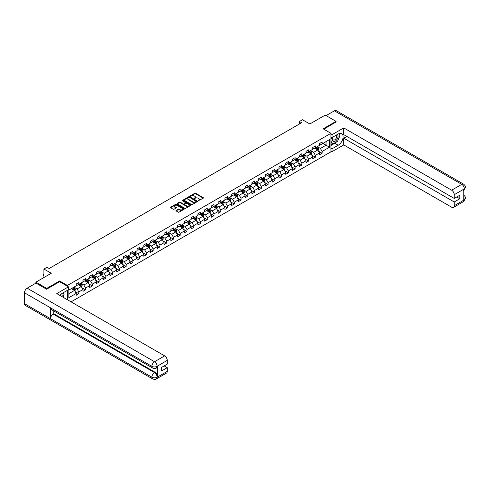 <?xml version="1.0" encoding="UTF-8"?>
<svg xmlns="http://www.w3.org/2000/svg" width="490" height="490" viewBox="0 0 490 490"><rect width="100%" height="100%" fill="white"/><g stroke="black" fill="none" stroke-linecap="round" stroke-linejoin="round"><path stroke-width="0.73" d="M198.162 200.79L203.27 198.181A0.6 0.349 0 0 0 203.27 197.684L195.62 193.268A0.6 0.349 0 0 0 194.769 193.268L190.249 195.878L190.249 196.221L191.431 195.884A1.923 1.109 0 0 1 194.15 195.884L194.787 196.251A1.923 1.109 0 0 1 195.351 197.035A1.923 1.109 0 0 1 194.787 197.825L194.205 198.505L195.381 198.168A1.923 1.109 0 0 1 198.107 198.168L198.744 198.536A1.923 1.109 0 0 1 199.308 199.32A1.923 1.109 0 0 1 198.744 200.104L198.162 200.441M176.1 210.406A0.6 0.349 0 0 0 176.1 210.896L178.244 212.139A0.6 0.349 0 0 0 179.095 212.139L184.118 209.242A0.6 0.349 0 0 0 184.118 208.746L176.461 204.33A0.6 0.349 0 0 0 175.61 204.33L170.594 207.227A0.6 0.349 0 0 0 170.594 207.717L173.184 209.218A0.6 0.349 0 0 0 174.036 209.218L176.186 207.974A0.6 0.349 0 0 0 176.186 207.484L174.899 206.743A1.611 0.931 0 0 1 174.428 206.082A1.611 0.931 0 0 1 175.42 205.224A1.611 0.931 0 0 1 177.172 205.426L182.213 208.336A1.611 0.931 0 0 1 182.684 208.991A1.611 0.931 0 0 1 181.692 209.855A1.611 0.931 0 0 1 179.934 209.653L179.095 209.163A0.6 0.349 0 0 0 178.244 209.163L176.1 210.406L176.1 210.896M336.048 122.114L336.048 121.361L325.219 115.107L309.839 123.988L302.477 119.738L299.439 121.489L301.607 122.739L49.11 268.514L46.942 267.264L43.91 269.016L43.91 277.524M59.639 281.75L59.639 280.948L46.728 288.402L35.893 282.148L51.272 273.267L43.91 269.016M59.639 280.948L67.436 285.45L330.94 133.317L330.94 151.827L71.075 301.858M336.048 121.361L323.143 128.815L330.94 133.317M191.474 204.502A0.6 0.349 0 0 0 192.325 204.502L197.341 201.604A0.6 0.349 0 0 0 197.341 201.114L189.685 196.692A0.6 0.349 0 0 0 188.834 196.692L183.817 199.589A0.6 0.349 0 0 0 183.817 200.079L191.474 204.502M182.519 200.875L190.72 205.426L185.71 208.317A0.6 0.349 0 0 1 184.859 208.317L177.202 203.901L177.202 203.405A0.6 0.349 0 0 0 177.202 203.901M177.202 203.405L179.352 202.168A0.6 0.349 0 0 1 180.204 202.168L183.309 203.963A0.6 0.349 0 0 0 184.16 203.963L185.581 203.136A0.6 0.349 0 0 0 185.581 202.646L182.347 200.784L182.948 200.435L190.726 204.93A0.6 0.349 0 0 1 190.726 205.42L190.726 204.93M35.893 283.147L35.893 282.148M46.728 288.402L46.728 289.155M67.436 299.757L67.436 290.331M67.436 286.252L67.436 285.45M75.215 291.666L78.829 293.755L78.829 291.93L82.988 289.529L82.988 291.354L85.591 289.853L85.591 288.028L89.75 285.627L89.75 287.452L92.347 285.952L92.347 284.127L96.506 281.726L96.506 283.551L99.109 282.05L99.109 280.225L103.267 277.824L103.267 279.649L105.865 278.149L105.865 276.323L110.023 273.922L110.023 275.748L112.62 274.247L112.62 272.422L116.785 270.014L116.785 271.846L119.382 270.345L119.382 268.514L123.541 266.113L123.541 267.944L126.138 266.444L126.138 264.612L130.297 262.211L130.297 264.036L132.9 262.536L132.9 260.711L137.059 258.31L137.059 260.135L139.656 258.634L139.656 256.809L143.815 254.408L143.815 256.233L146.418 254.733L146.418 252.907L150.577 250.506L150.577 252.332L153.174 250.831L153.174 249.006L157.333 246.605L157.333 248.43L159.936 246.929L159.936 245.104L164.095 242.703L164.095 244.528L166.692 243.028L166.692 241.203L170.851 238.802L170.851 240.627L173.454 239.126L173.454 237.301L177.613 234.9L177.613 236.725L180.21 235.225L180.21 233.399L184.369 230.998L184.369 232.824L186.972 231.323L186.972 229.498L191.131 227.097L191.131 228.922L193.728 227.421L193.728 225.596L197.887 223.195L197.887 225.02L200.49 223.52L200.49 221.694L204.649 219.287L204.649 221.119L207.246 219.618L207.246 217.787L211.404 215.386L211.404 217.217L214.001 215.71L214.001 213.885L218.16 211.484L218.16 213.309L220.763 211.809L220.763 209.983L224.922 207.582L224.922 209.408L227.519 207.907L227.519 206.082L231.678 203.681L231.678 205.506L234.281 204.005L234.281 202.18L238.44 199.779L238.44 201.604L241.037 200.104L241.037 198.279L245.196 195.878L245.196 197.703L247.799 196.202L247.799 194.377L251.958 191.976L251.958 193.801L254.555 192.3L254.555 190.475L258.714 188.074L258.714 189.9L261.317 188.399L261.317 186.574L265.476 184.173L265.476 185.998L268.073 184.497L268.073 182.672L272.232 180.271L272.232 182.096L274.835 180.596L274.835 178.77L278.994 176.369L278.994 178.195L281.591 176.694L281.591 174.869L285.75 172.468L285.75 174.293L288.353 172.792L288.353 170.961L292.512 168.56L292.512 170.391L295.109 168.891L295.109 167.059L299.268 164.658L299.268 166.484L301.865 164.983L301.865 163.158L306.03 160.757L306.03 162.582L308.627 161.081L308.627 159.256L312.785 156.855L312.785 158.68L315.382 157.18L315.382 155.355L319.541 152.954L319.541 154.779L322.144 153.278L322.144 151.453L329.507 147.202L329.507 139.595L326.04 141.598L326.04 145.199L329.507 147.202M78.829 293.755L76.232 295.256L76.232 293.43L68.863 297.681L68.863 290.08L76.232 285.823L76.232 283.998L78.829 282.497L78.829 284.322L82.988 281.921L82.988 280.096L85.591 278.596L85.591 280.421L89.75 278.02L89.75 276.195L92.347 274.694L92.347 276.519L96.506 274.118L96.506 272.293L99.109 270.792L99.109 272.618L103.267 270.217L103.267 268.391L105.865 266.891L105.865 268.716L110.023 266.315L110.023 264.49L112.62 262.989L112.62 264.814L116.785 262.413L116.785 260.588L119.382 259.088L119.382 260.913L123.541 258.512L123.541 256.687L126.138 255.186L126.138 257.011L130.297 254.61L130.297 252.785L132.9 251.284L132.9 253.11L137.059 250.709L137.059 248.883L139.656 247.383L139.656 249.208L143.815 246.807L143.815 244.982L146.418 243.481L146.418 245.306L150.577 242.905L150.577 241.074L153.174 239.573L153.174 241.405L157.333 239.004L157.333 237.172L159.936 235.672L159.936 237.497L164.095 235.096L164.095 233.271L166.692 231.77L166.692 233.595L170.851 231.194L170.851 229.369L173.454 227.868L173.454 229.694L177.613 227.293L177.613 225.467L180.21 223.967L180.21 225.792L184.369 223.391L184.369 221.566L186.972 220.065L186.972 221.89L191.131 219.489L191.131 217.664L193.728 216.164L193.728 217.989L197.887 215.588L197.887 213.763L200.49 212.262L200.49 214.087L204.649 211.686L204.649 209.861L207.246 208.36L207.246 210.186L211.404 207.785L211.404 205.959L214.001 204.459L214.001 206.284L218.16 203.883L218.16 202.058L220.763 200.557L220.763 202.382L224.922 199.981L224.922 198.156L227.519 196.655L227.519 198.481L231.678 196.08L231.678 194.254L234.281 192.748L234.281 194.579L238.44 192.178L238.44 190.347L241.037 188.846L241.037 190.677L245.196 188.27L245.196 186.445L247.799 184.944L247.799 186.77L251.958 184.369L251.958 182.543L254.555 181.043L254.555 182.868L258.714 180.467L258.714 178.642L261.317 177.141L261.317 178.966L265.476 176.565L265.476 174.74L268.073 173.239L268.073 175.065L272.232 172.664L272.232 170.839L274.835 169.338L274.835 171.163L278.994 168.762L278.994 166.937L281.591 165.436L281.591 167.262L285.75 164.861L285.75 163.035L288.353 161.535L288.353 163.36L292.512 160.959L292.512 159.134L295.109 157.633L295.109 159.458L299.268 157.057L299.268 155.232L301.865 153.731L301.865 155.557L306.03 153.156L306.03 151.33L308.627 149.83L308.627 151.655L312.785 149.254L312.785 147.429L315.382 145.928L315.382 147.753L319.541 145.352L319.541 143.521L322.144 142.02L322.144 143.852L329.507 139.595M78.137 284.727L81.254 286.528L77.095 288.929L73.978 287.128M76.232 284.825L77.095 285.327L78.829 284.322M77.095 288.929L78.829 291.93M81.254 286.528L82.988 289.529M84.892 280.825L88.016 282.626L83.857 285.027L80.734 283.226M82.988 280.923L83.857 281.425L85.591 280.421M83.857 285.027L85.591 288.028M88.016 282.626L89.75 285.627M91.654 276.924L94.772 278.724L90.613 281.125L87.496 279.325M89.75 277.022L90.613 277.524L92.347 276.519M90.613 281.125L92.347 284.127M94.772 278.724L96.506 281.726M98.41 273.022L101.534 274.823L97.375 277.224L94.252 275.423M96.506 273.12L97.375 273.622L99.109 272.618M97.375 277.224L99.109 280.225M101.534 274.823L103.267 277.824M105.172 269.114L108.29 270.921L104.131 273.322L101.013 271.521M103.267 269.218L104.131 269.714L105.865 268.716M104.131 273.322L105.865 276.323M108.29 270.921L110.023 273.922M111.928 265.213L115.052 267.013L110.893 269.414L107.769 267.614M110.023 265.317L110.893 265.813L112.62 264.814M110.893 269.414L112.62 272.422M115.052 267.013L116.785 270.014M118.69 261.311L121.808 263.112L117.649 265.513L114.531 263.712M116.785 261.415L117.649 261.911L119.382 260.913M117.649 265.513L119.382 268.514M121.808 263.112L123.541 266.113M125.446 257.409L128.57 259.21L124.405 261.611L121.287 259.81M123.541 257.513L124.405 258.01L126.138 257.011M124.405 261.611L126.138 264.612M128.57 259.21L130.297 262.211M132.208 253.508L135.326 255.308L131.167 257.709L128.049 255.909M130.297 253.606L131.167 254.108L132.9 253.11M131.167 257.709L132.9 260.711M135.326 255.308L137.059 258.31M138.964 249.606L142.082 251.407L137.923 253.808L134.805 252.007M137.059 249.704L137.923 250.206L139.656 249.208M137.923 253.808L139.656 256.809M142.082 251.407L143.815 254.408M145.726 245.704L148.844 247.505L144.685 249.906L141.567 248.105M143.815 245.802L144.685 246.305L146.418 245.306M144.685 249.906L146.418 252.907M148.844 247.505L150.577 250.506M152.482 241.803L155.6 243.604L151.441 246.005L148.323 244.204M150.577 241.901L151.441 242.403L153.174 241.405M151.441 246.005L153.174 249.006M155.6 243.604L157.333 246.605M159.244 237.901L162.362 239.702L158.203 242.103L155.079 240.302M157.333 237.999L158.203 238.501L159.936 237.497M158.203 242.103L159.936 245.104M162.362 239.702L164.095 242.703M166 234L169.117 235.8L164.959 238.201L161.841 236.4M164.095 234.097L164.959 234.6L166.692 233.595M164.959 238.201L166.692 241.203M169.117 235.8L170.851 238.802M172.756 230.098L175.879 231.899L171.721 234.3L168.597 232.499M170.851 230.196L171.721 230.698L173.454 229.694M171.721 234.3L173.454 237.301M175.879 231.899L177.613 234.9M179.518 226.196L182.635 227.997L178.476 230.398L175.359 228.597M177.613 226.294L178.476 226.797L180.21 225.792M178.476 230.398L180.21 233.399M182.635 227.997L184.369 230.998M186.274 222.295L189.397 224.095L185.238 226.496L182.115 224.696M184.369 222.393L185.238 222.895L186.972 221.89M185.238 226.496L186.972 229.498M189.397 224.095L191.131 227.097M193.036 218.387L196.153 220.188L191.994 222.595L188.877 220.788M191.131 218.491L191.994 218.987L193.728 217.989M191.994 222.595L193.728 225.596M196.153 220.188L197.887 223.195M199.791 214.485L202.915 216.286L198.756 218.687L195.632 216.886M197.887 214.589L198.756 215.086L200.49 214.087M198.756 218.687L200.49 221.694M202.915 216.286L204.649 219.287M206.553 210.584L209.671 212.384L205.512 214.785L202.395 212.985M204.649 210.688L205.512 211.184L207.246 210.186M205.512 214.785L207.246 217.787M209.671 212.384L211.404 215.386M213.309 206.682L216.433 208.483L212.268 210.884L209.15 209.083M211.404 206.786L212.268 207.282L214.001 206.284M212.268 210.884L214.001 213.885M216.433 208.483L218.16 211.484M220.071 202.78L223.189 204.581L219.03 206.982L215.912 205.181M218.16 202.878L219.03 203.381L220.763 202.382M219.03 206.982L220.763 209.983M223.189 204.581L224.922 207.582M226.827 198.879L229.945 200.68L225.786 203.081L222.668 201.28M224.922 198.977L225.786 199.479L227.519 198.481M225.786 203.081L227.519 206.082M229.945 200.68L231.678 203.681M233.589 194.977L236.707 196.778L232.548 199.179L229.43 197.378M231.678 195.075L232.548 195.577L234.281 194.579M232.548 199.179L234.281 202.18M236.707 196.778L238.44 199.779M240.345 191.076L243.463 192.876L239.304 195.277L236.186 193.477M238.44 191.174L239.304 191.676L241.037 190.677M239.304 195.277L241.037 198.279M243.463 192.876L245.196 195.878M247.107 187.174L250.225 188.975L246.066 191.376L242.948 189.575M245.196 187.272L246.066 187.774L247.799 186.77M246.066 191.376L247.799 194.377M250.225 188.975L251.958 191.976M253.863 183.272L256.981 185.073L252.822 187.474L249.704 185.673M251.958 183.37L252.822 183.873L254.555 182.868M252.822 187.474L254.555 190.475M256.981 185.073L258.714 188.074M260.625 179.371L263.743 181.171L259.584 183.572L256.46 181.772M258.714 179.469L259.584 179.971L261.317 178.966M259.584 183.572L261.317 186.574M263.743 181.171L265.476 184.173M267.381 175.469L270.498 177.27L266.339 179.671L263.222 177.87M265.476 175.567L266.339 176.069L268.073 175.065M266.339 179.671L268.073 182.672M270.498 177.27L272.232 180.271M274.137 171.561L277.26 173.368L273.102 175.769L269.978 173.968M272.232 171.665L273.102 172.161L274.835 171.163M273.102 175.769L274.835 178.77M277.26 173.368L278.994 176.369M280.899 167.66L284.016 169.46L279.857 171.861L276.74 170.061M278.994 167.764L279.857 168.26L281.591 167.262M279.857 171.861L281.591 174.869M284.016 169.46L285.75 172.468M287.654 163.758L290.778 165.559L286.619 167.96L283.496 166.159M285.75 163.862L286.619 164.358L288.353 163.36M286.619 167.96L288.353 170.961M290.778 165.559L292.512 168.56M294.417 159.856L297.534 161.657L293.375 164.058L290.258 162.257M292.512 159.961L293.375 160.457L295.109 159.458M293.375 164.058L295.109 167.059M297.534 161.657L299.268 164.658M301.172 155.955L304.296 157.756L300.137 160.157L297.014 158.356M299.268 156.053L300.137 156.555L301.865 155.557M300.137 160.157L301.865 163.158M304.296 157.756L306.03 160.757M307.934 152.053L311.052 153.854L306.893 156.255L303.776 154.454M306.03 152.151L306.893 152.653L308.627 151.655M306.893 156.255L308.627 159.256M311.052 153.854L312.785 156.855M314.69 148.151L317.814 149.952L313.649 152.353L310.531 150.553M312.785 148.25L313.649 148.752L315.382 147.753M313.649 152.353L315.382 155.355M317.814 149.952L319.541 152.954M322.922 143.399L326.04 145.199L320.411 148.452L317.293 146.651M319.541 144.348L320.411 144.85L322.144 143.852M320.411 148.452L322.144 151.453M299.439 121.489L299.439 123.988M68.863 293.682L74.498 290.429L71.381 288.628M74.498 290.429L76.232 293.43M318.524 151.19L322.144 153.278M311.769 155.091L315.382 157.18M305.007 158.993L308.627 161.081M298.251 162.894L301.865 164.983M291.489 166.802L295.109 168.891M284.733 170.704L288.353 172.792M277.971 174.605L281.591 176.694M271.215 178.507L274.835 180.596M264.459 182.409L268.073 184.497M257.697 186.31L261.317 188.399M250.941 190.212L254.555 192.3M244.179 194.114L247.799 196.202M237.423 198.015L241.037 200.104M230.661 201.917L234.281 204.005M223.906 205.818L227.519 207.907M217.144 209.72L220.763 211.809M210.388 213.622L214.001 215.71M203.626 217.529L207.246 219.618M196.87 221.431L200.49 223.52M190.108 225.333L193.728 227.421M183.352 229.234L186.972 231.323M176.59 233.136L180.21 235.225M169.834 237.038L173.454 239.126M163.078 240.939L166.692 243.028M156.316 244.841L159.936 246.929M149.56 248.742L153.174 250.831M142.798 252.644L146.418 254.733M136.042 256.546L139.656 258.634M129.28 260.447L132.9 262.536M122.525 264.355L126.138 266.444M115.763 268.257L119.382 270.345M109.007 272.158L112.62 274.247M102.245 276.06L105.865 278.149M95.489 279.962L99.109 282.05M88.727 283.863L92.347 285.952M81.971 287.765L85.591 289.853M198.328 200.845L198.744 200.606A1.923 1.109 0 0 0 199.308 199.822L199.308 199.32M195.351 197.035L195.351 197.537A1.923 1.109 0 0 1 194.787 198.321L194.371 198.56M203.27 197.684L203.27 198.181L195.62 193.771A0.6 0.349 0 0 0 194.769 193.771L190.42 196.282M197.341 201.114L197.341 201.604L189.685 197.194A0.6 0.349 0 0 0 188.834 197.194L183.824 200.085L183.817 199.589M196.276 201.531L189.557 197.305L188.344 197.66A1.923 1.109 0 0 0 187.78 198.45A1.923 1.109 0 0 0 188.344 199.234L192.938 201.886A1.923 1.109 0 0 0 195.663 201.886L196.276 201.531L196.276 202.033L196.276 201.684M187.78 198.45L187.78 198.946A1.923 1.109 0 0 0 188.344 199.736L188.344 199.234M196.276 202.033L195.663 202.388A1.923 1.109 0 0 1 192.938 202.388L188.344 199.736M177.215 203.901L179.352 202.67L179.352 202.168M185.759 202.891L185.759 203.393A0.6 0.349 0 0 1 185.581 203.638L184.16 204.459A0.6 0.349 0 0 1 183.309 204.459L180.204 202.67A0.6 0.349 0 0 0 179.352 202.67M186.531 205.818A1.611 0.931 0 0 0 188.282 206.021A1.611 0.931 0 0 0 189.275 205.163A1.611 0.931 0 0 0 188.803 204.508L187.027 203.485A0.6 0.349 0 0 0 186.175 203.485L184.755 204.306A0.6 0.349 0 0 0 184.755 204.796L186.531 205.818L186.531 206.321A1.611 0.931 0 0 0 188.282 206.523A1.611 0.931 0 0 0 189.275 205.665L189.275 205.163M184.577 204.55L184.577 205.053A0.6 0.349 0 0 0 184.755 205.298L184.755 204.796M186.531 206.321L184.755 205.298M182.684 208.991L182.684 209.493A1.611 0.931 0 0 1 181.692 210.351A1.611 0.931 0 0 1 179.934 210.149L179.095 209.665A0.6 0.349 0 0 0 178.244 209.665L176.106 210.902M174.428 206.082L174.428 206.584A1.611 0.931 0 0 0 174.899 207.239L174.899 206.743M176.186 207.484L176.186 207.974L174.899 207.239M184.118 208.746L184.118 209.242L176.461 204.826A0.6 0.349 0 0 0 175.61 204.826L170.6 207.723M318.151 150.546L318.671 149.248A1.623 0.937 -120 0 0 318.151 147.864L317.257 146.669M315.695 148.733L315.088 147.919M315.915 147.447L316.81 148.642A1.623 0.937 60 0 1 317.275 149.615L317.79 149.315A1.623 0.937 -120 0 0 317.33 148.341L316.436 147.147M316.026 147.38L317.018 148.703A0.827 0.478 60 0 1 317.171 148.954L317.79 149.315M333.133 136.931A3.981 2.297 120 0 0 333.819 141.524A3.981 2.297 120 0 0 337.414 138.676A3.981 2.297 120 0 0 337.322 134.511M333.359 136.796A2.726 1.574 120 0 0 333.353 139.962A2.726 1.574 120 0 0 333.751 140.085A2.726 1.574 120 0 0 336.244 138.07A2.726 1.574 120 0 0 336.079 135.24A2.726 1.574 120 0 0 336.067 135.234M338.841 133.678L339.907 135.197L337.567 141.224L332.888 143.925L330.94 142.615M332.888 143.925L330.94 141.151M330.94 139.595L331.797 137.39M62.016 296.628A3.981 2.297 120 0 0 61.489 293.847M60.748 295.899A2.726 1.574 120 0 0 60.466 294.778M62.922 292.934L64.012 294.484L62.965 297.179M336.704 141.72A6.891 3.981 120 0 1 334.793 143.276L338.216 145.248A6.891 3.981 120 0 0 342.718 139.178A6.891 3.981 120 0 0 341.665 133.654A6.891 3.981 120 0 0 338.216 133.997L332.067 137.543L332.067 134.67L343.766 127.915L451.645 190.2L461.758 184.356L334.382 110.82L326.089 115.609M338.216 145.248L332.067 148.801L332.067 151.679L343.766 144.924L343.766 138.198L454.242 201.978L454.242 205.708L464.422 199.779L463.773 200.079L463.773 189.324L464.361 188.858L454.242 194.702A3.675 2.125 -120 0 0 451.645 190.2M346.84 136.422L343.766 138.198M456.754 196.98L459.828 198.756L459.828 195.204L454.242 198.432L343.766 134.646L343.766 127.915M330.94 136.894L332.067 137.543M330.94 134.021L332.067 134.67M330.94 151.03L332.067 151.679M330.94 148.151L332.067 148.801M343.766 144.924L451.645 207.209A3.675 2.125 -120 0 0 453.483 207.393A3.675 2.125 -120 0 0 454.242 205.708M334.382 110.82A3.767 2.174 -60 0 1 336.269 110.63L463.644 184.173A3.767 2.174 -60 0 0 461.758 184.356A3.675 2.125 60 0 1 464.361 188.858M454.242 198.432L454.242 194.702M459.828 198.756L454.242 201.978M336.048 121.961L323.792 129.189M338.076 139.919A6.891 3.981 120 0 0 339.558 136.091M339.668 134.86A6.891 3.981 120 0 0 339.497 133.452M334.793 143.276L330.94 145.499M330.94 144.697L332.588 143.748M330.94 143.196L331.283 143M463.773 197.507L464.361 199.742M463.644 195.051C465.12 196.38 465.739 197.446 465.5 198.242L464.428 199.773M463.644 184.173C465.12 185.489 465.739 186.561 465.5 187.388L464.422 188.901M152.653 368.045A3.767 2.174 -60 0 1 151.876 366.342C153.609 367.175 155.342 367.169 157.07 366.324L156.377 368.039C155.765 368.664 154.522 368.67 152.653 368.045L51.279 309.515A3.767 2.174 -60 0 1 50.495 307.812L24.5 292.806A3.767 2.174 -60 0 1 27.164 288.187L35.978 283.098L46.593 289.229L59.596 281.726L68.478 286.852L68.478 289.731L62.322 293.277A6.891 3.981 120 0 0 59.909 295.415M68.478 286.852L56.779 293.608L164.658 355.887A3.675 2.125 60 0 1 167.255 360.389L167.255 364.119L161.669 367.347L161.669 370.899L167.255 367.672L167.255 371.396A3.675 2.125 60 0 1 166.496 373.08L156.377 378.923A3.675 2.125 -120 0 0 157.137 377.239L167.255 371.396M63.602 297.546L65.054 298.386M63.755 297.454L63.755 295.145M63.755 294.116L63.755 292.457M156.377 378.923C155.789 379.542 154.552 379.548 152.653 378.923L25.278 305.386A3.767 2.174 -60 0 1 24.5 303.659L50.495 318.671A3.767 2.174 -60 0 1 53.159 314.078L154.54 372.608L155.128 372.271A3.675 2.125 60 0 1 157.725 376.773L157.725 366.018A3.675 2.125 60 0 1 156.965 367.702L156.377 368.039M24.5 292.806L24.5 303.659M27.164 288.187L154.54 361.73A3.767 2.174 -60 0 0 151.876 366.342L50.495 307.812L50.495 318.671L151.876 377.202C153.603 378.035 155.336 378.035 157.076 377.202L157.137 377.239M167.255 367.672L164.181 365.895M53.747 310.936L53.747 313.741L155.128 372.271M53.747 313.741L53.159 314.078M311.395 154.448L311.91 153.15A1.623 0.937 -120 0 0 311.389 151.765L310.495 150.571M308.939 152.635L308.332 151.827M309.153 151.349L310.048 152.543A1.623 0.937 60 0 1 310.513 153.517L311.034 153.217A1.623 0.937 -120 0 0 310.568 152.243L309.674 151.049M309.27 151.281L310.262 152.604A0.827 0.478 60 0 1 310.409 152.856L311.034 153.217M304.633 158.35L305.154 157.051A1.623 0.937 -120 0 0 304.633 155.667L303.739 154.472M302.183 156.537L301.571 155.728M302.397 155.25L303.292 156.445A1.623 0.937 60 0 1 303.757 157.419L304.278 157.119A1.623 0.937 -120 0 0 303.812 156.145L302.918 154.95M302.508 155.183L303.5 156.512A0.827 0.478 60 0 1 303.653 156.763L304.278 157.119M297.877 162.251L298.392 160.953A1.623 0.937 -120 0 0 297.877 159.569L296.983 158.374M295.421 160.438L294.815 159.63M295.635 159.152L296.53 160.346A1.623 0.937 60 0 1 296.995 161.32L297.516 161.02A1.623 0.937 -120 0 0 297.05 160.046L296.156 158.852M295.752 159.085L296.744 160.414A0.827 0.478 60 0 1 296.891 160.665L297.516 161.02M291.121 166.153L291.636 164.854A1.623 0.937 -120 0 0 291.115 163.47L290.221 162.282M288.665 164.34L288.053 163.531M288.88 163.054L289.774 164.248A1.623 0.937 60 0 1 290.239 165.222L290.76 164.922A1.623 0.937 -120 0 0 290.294 163.948L289.4 162.754M288.99 162.986L289.982 164.315A0.827 0.478 60 0 1 290.135 164.567L290.76 164.922M284.359 170.054L284.874 168.756A1.623 0.937 -120 0 0 284.359 167.378L283.465 166.184M281.903 168.242L281.297 167.433M282.118 166.955L283.012 168.15A1.623 0.937 60 0 1 283.477 169.13L283.998 168.829A1.623 0.937 -120 0 0 283.532 167.85L282.638 166.655M282.234 166.894L283.226 168.217A0.827 0.478 60 0 1 283.373 168.468L283.998 168.829M277.603 173.956L278.118 172.658A1.623 0.937 -120 0 0 277.597 171.28L276.703 170.085M275.147 172.143L274.535 171.335M275.362 170.857L276.256 172.051A1.623 0.937 60 0 1 276.721 173.031L277.242 172.731A1.623 0.937 -120 0 0 276.776 171.751L275.882 170.557M275.472 170.796L276.464 172.119A0.827 0.478 60 0 1 276.617 172.37L277.242 172.731M270.841 177.858L271.356 176.559A1.623 0.937 -120 0 0 270.841 175.181L269.947 173.987M268.385 176.045L267.779 175.236M268.6 174.758L269.494 175.953A1.623 0.937 60 0 1 269.959 176.933L270.48 176.633A1.623 0.937 -120 0 0 270.014 175.653L269.12 174.458M268.716 174.697L269.708 176.02A0.827 0.478 60 0 1 269.855 176.271L270.48 176.633M264.086 181.759L264.6 180.461A1.623 0.937 -120 0 0 264.079 179.083L263.185 177.888M261.629 179.946L261.023 179.138M261.844 178.66L262.738 179.855A1.623 0.937 60 0 1 263.204 180.835L263.724 180.534A1.623 0.937 -120 0 0 263.259 179.554L262.364 178.36M261.954 178.599L262.946 179.922A0.827 0.478 60 0 1 263.099 180.173L263.724 180.534M257.324 185.667L257.838 184.369A1.623 0.937 -120 0 0 257.324 182.984L256.429 181.79M254.867 183.854L254.261 183.04M255.082 182.568L255.976 183.756A1.623 0.937 60 0 1 256.442 184.736L256.962 184.436A1.623 0.937 -120 0 0 256.497 183.456L255.602 182.268M255.198 182.5L256.19 183.824A0.827 0.478 60 0 1 256.337 184.075L256.962 184.436M250.568 189.569L251.082 188.27A1.623 0.937 -120 0 0 250.561 186.886L249.667 185.692M248.112 187.756L247.505 186.941M248.326 186.47L249.22 187.664A1.623 0.937 60 0 1 249.686 188.638L250.206 188.338A1.623 0.937 -120 0 0 249.741 187.364L248.846 186.169M248.442 186.402L249.428 187.725A0.827 0.478 60 0 1 249.582 187.976L250.206 188.338M243.806 193.47L244.32 192.172A1.623 0.937 -120 0 0 243.806 190.788L242.911 189.593M241.35 191.657L240.743 190.843M241.57 190.371L242.464 191.566A1.623 0.937 60 0 1 242.924 192.539L243.444 192.239A1.623 0.937 -120 0 0 242.979 191.265L242.085 190.071M241.68 190.304L242.673 191.627A0.827 0.478 60 0 1 242.826 191.878L243.444 192.239M237.05 197.372L237.564 196.074A1.623 0.937 -120 0 0 237.044 194.689L236.149 193.495M234.594 195.559L233.987 194.744M234.808 194.273L235.702 195.467A1.623 0.937 60 0 1 236.168 196.441L236.688 196.141A1.623 0.937 -120 0 0 236.223 195.167L235.329 193.973M234.924 194.205L235.917 195.528A0.827 0.478 60 0 1 236.064 195.78L236.688 196.141M230.288 201.274L230.808 199.975A1.623 0.937 -120 0 0 230.288 198.591L229.394 197.397M227.832 199.461L227.225 198.646M228.052 198.174L228.946 199.369A1.623 0.937 60 0 1 229.412 200.343L229.926 200.043A1.623 0.937 -120 0 0 229.467 199.069L228.573 197.874M228.162 198.107L229.155 199.43A0.827 0.478 60 0 1 229.308 199.681L229.926 200.043M223.532 205.175L224.046 203.877A1.623 0.937 -120 0 0 223.526 202.493L222.632 201.298M221.076 203.362L220.469 202.554M221.29 202.076L222.184 203.27A1.623 0.937 60 0 1 222.65 204.244L223.171 203.944A1.623 0.937 -120 0 0 222.705 202.97L221.811 201.776M221.407 202.009L222.399 203.332A0.827 0.478 60 0 1 222.546 203.589L223.171 203.944M216.77 209.077L217.291 207.778A1.623 0.937 -120 0 0 216.77 206.394L215.876 205.2M214.314 207.264L213.707 206.455M214.534 205.978L215.429 207.172A1.623 0.937 60 0 1 215.894 208.146L216.409 207.846A1.623 0.937 -120 0 0 215.949 206.872L215.055 205.678M214.645 205.91L215.637 207.239A0.827 0.478 60 0 1 215.79 207.49L216.409 207.846M210.014 212.979L210.529 211.68A1.623 0.937 -120 0 0 210.014 210.296L209.12 209.107M207.558 211.166L206.952 210.357M207.772 209.879L208.667 211.074A1.623 0.937 60 0 1 209.132 212.048L209.653 211.747A1.623 0.937 -120 0 0 209.187 210.774L208.293 209.579M207.889 209.812L208.881 211.141A0.827 0.478 60 0 1 209.028 211.392L209.653 211.747M203.258 216.88L203.773 215.582A1.623 0.937 -120 0 0 203.252 214.197L202.358 213.009M200.802 215.067L200.19 214.259M201.016 213.781L201.911 214.975A1.623 0.937 60 0 1 202.376 215.955L202.897 215.655A1.623 0.937 -120 0 0 202.431 214.675L201.537 213.481M201.127 213.72L202.119 215.043A0.827 0.478 60 0 1 202.272 215.294L202.897 215.655M196.496 220.782L197.011 219.483A1.623 0.937 -120 0 0 196.496 218.105L195.602 216.911M194.04 218.969L193.434 218.16M194.254 217.683L195.149 218.877A1.623 0.937 60 0 1 195.614 219.857L196.135 219.557A1.623 0.937 -120 0 0 195.669 218.577L194.775 217.382M194.371 217.621L195.363 218.944A0.827 0.478 60 0 1 195.51 219.195L196.135 219.557M189.74 224.683L190.255 223.385A1.623 0.937 -120 0 0 189.734 222.007L188.84 220.812M187.284 222.87L186.672 222.062M187.499 221.584L188.393 222.779A1.623 0.937 60 0 1 188.858 223.758L189.379 223.458A1.623 0.937 -120 0 0 188.913 222.478L188.019 221.284M187.609 221.523L188.601 222.846A0.827 0.478 60 0 1 188.754 223.097L189.379 223.458M182.978 228.585L183.493 227.287A1.623 0.937 -120 0 0 182.978 225.908L182.084 224.714M180.522 226.772L179.916 225.964M180.737 225.486L181.631 226.68A1.623 0.937 60 0 1 182.096 227.66L182.617 227.36A1.623 0.937 -120 0 0 182.151 226.38L181.257 225.186M180.853 225.425L181.845 226.748A0.827 0.478 60 0 1 181.992 226.999L182.617 227.36M176.222 232.493L176.737 231.194A1.623 0.937 -120 0 0 176.216 229.81L175.322 228.616M173.766 230.674L173.16 229.865M173.981 229.394L174.875 230.582A1.623 0.937 60 0 1 175.34 231.562L175.861 231.262A1.623 0.937 -120 0 0 175.396 230.282L174.501 229.093M174.091 229.326L175.083 230.649A0.827 0.478 60 0 1 175.236 230.9L175.861 231.262M169.46 236.394L169.975 235.096A1.623 0.937 -120 0 0 169.46 233.712L168.566 232.517M167.004 234.581L166.398 233.767M167.219 233.295L168.113 234.483A1.623 0.937 60 0 1 168.578 235.463L169.099 235.163A1.623 0.937 -120 0 0 168.633 234.183L167.739 232.995M167.335 233.228L168.327 234.551A0.827 0.478 60 0 1 168.474 234.802L169.099 235.163M162.704 240.296L163.219 238.998A1.623 0.937 -120 0 0 162.698 237.613L161.804 236.419M160.248 238.483L159.642 237.668M160.463 237.197L161.357 238.391A1.623 0.937 60 0 1 161.822 239.365L162.343 239.065A1.623 0.937 -120 0 0 161.878 238.091L160.983 236.897M160.573 237.129L161.565 238.452A0.827 0.478 60 0 1 161.718 238.704L162.343 239.065M155.942 244.198L156.457 242.899A1.623 0.937 -120 0 0 155.942 241.515L155.048 240.321M153.486 242.385L152.88 241.57M153.707 241.098L154.601 242.293A1.623 0.937 60 0 1 155.061 243.267L155.581 242.967A1.623 0.937 -120 0 0 155.116 241.993L154.221 240.798M153.817 241.031L154.809 242.354A0.827 0.478 60 0 1 154.963 242.605L155.581 242.967M149.187 248.099L149.701 246.801A1.623 0.937 -120 0 0 149.181 245.417L148.286 244.222M146.731 246.286L146.124 245.472M146.945 245L147.839 246.194A1.623 0.937 60 0 1 148.305 247.168L148.825 246.868A1.623 0.937 -120 0 0 148.36 245.894L147.465 244.7M147.061 244.933L148.054 246.256A0.827 0.478 60 0 1 148.201 246.507L148.825 246.868M142.425 252.001L142.939 250.702A1.623 0.937 -120 0 0 142.425 249.318L141.53 248.124M139.969 250.188L139.362 249.373M140.189 248.902L141.083 250.096A1.623 0.937 60 0 1 141.543 251.07L142.063 250.77A1.623 0.937 -120 0 0 141.598 249.796L140.704 248.602M140.299 248.834L141.292 250.157A0.827 0.478 60 0 1 141.445 250.408L142.063 250.77M135.669 255.903L136.183 254.604A1.623 0.937 -120 0 0 135.663 253.22L134.768 252.025M133.213 254.09L132.606 253.281M133.427 252.803L134.321 253.998A1.623 0.937 60 0 1 134.787 254.971L135.307 254.671A1.623 0.937 -120 0 0 134.842 253.698L133.948 252.503M133.543 252.736L134.536 254.065A0.827 0.478 60 0 1 134.683 254.316L135.307 254.671M128.907 259.804L129.427 258.506A1.623 0.937 -120 0 0 128.907 257.121L128.013 255.927M126.451 257.991L125.844 257.183M126.671 256.705L127.565 257.899A1.623 0.937 60 0 1 128.031 258.873L128.545 258.573A1.623 0.937 -120 0 0 128.086 257.599L127.192 256.405M126.781 256.638L127.774 257.967A0.827 0.478 60 0 1 127.927 258.218L128.545 258.573M122.151 263.706L122.665 262.407A1.623 0.937 -120 0 0 122.145 261.023L121.251 259.835M119.695 261.893L119.088 261.084M119.909 260.607L120.803 261.801A1.623 0.937 60 0 1 121.269 262.775L121.79 262.475A1.623 0.937 -120 0 0 121.324 261.501L120.43 260.306M120.026 260.539L121.018 261.868A0.827 0.478 60 0 1 121.165 262.119L121.79 262.475M115.389 267.607L115.91 266.309A1.623 0.937 -120 0 0 115.389 264.931L114.495 263.736M112.939 265.794L112.326 264.986M113.153 264.508L114.047 265.703A1.623 0.937 60 0 1 114.513 266.683L115.034 266.382A1.623 0.937 -120 0 0 114.568 265.402L113.674 264.208M113.264 264.447L114.256 265.77A0.827 0.478 60 0 1 114.409 266.021L115.034 266.382M108.633 271.509L109.148 270.211A1.623 0.937 -120 0 0 108.633 268.832L107.739 267.638M106.177 269.696L105.571 268.888M106.391 268.41L107.285 269.604A1.623 0.937 60 0 1 107.751 270.584L108.272 270.284A1.623 0.937 -120 0 0 107.806 269.304L106.912 268.11M106.508 268.349L107.5 269.671A0.827 0.478 60 0 1 107.647 269.923L108.272 270.284M101.877 275.411L102.392 274.112A1.623 0.937 -120 0 0 101.871 272.734L100.977 271.54M99.421 273.598L98.809 272.789M99.635 272.311L100.53 273.506A1.623 0.937 60 0 1 100.995 274.486L101.516 274.186A1.623 0.937 -120 0 0 101.05 273.206L100.156 272.011M99.746 272.25L100.738 273.573A0.827 0.478 60 0 1 100.891 273.824L101.516 274.186M95.115 279.312L95.63 278.014A1.623 0.937 -120 0 0 95.115 276.636L94.221 275.441M92.659 277.499L92.053 276.691M92.873 276.213L93.768 277.407A1.623 0.937 60 0 1 94.233 278.387L94.754 278.087A1.623 0.937 -120 0 0 94.288 277.107L93.394 275.913M92.99 276.152L93.982 277.475A0.827 0.478 60 0 1 94.129 277.726L94.754 278.087M88.359 283.22L88.874 281.921A1.623 0.937 -120 0 0 88.353 280.537L87.459 279.343M85.903 281.407L85.291 280.592M86.118 280.121L87.012 281.309A1.623 0.937 60 0 1 87.477 282.289L87.998 281.989A1.623 0.937 -120 0 0 87.532 281.009L86.638 279.821M86.228 280.053L87.22 281.376A0.827 0.478 60 0 1 87.373 281.628L87.998 281.989M81.597 287.122L82.112 285.823A1.623 0.937 -120 0 0 81.597 284.439L80.703 283.245M79.141 285.309L78.535 284.494M79.356 284.022L80.25 285.217A1.623 0.937 60 0 1 80.715 286.191L81.236 285.891A1.623 0.937 -120 0 0 80.77 284.917L79.876 283.722M79.472 283.955L80.464 285.278A0.827 0.478 60 0 1 80.611 285.529L81.236 285.891M74.841 291.023L75.356 289.725A1.623 0.937 -120 0 0 74.835 288.341L73.941 287.146M72.385 289.21L71.779 288.396M72.6 287.924L73.494 289.118A1.623 0.937 60 0 1 73.959 290.092L74.48 289.792A1.623 0.937 -120 0 0 74.015 288.818L73.12 287.624M72.71 287.857L73.702 289.18A0.827 0.478 60 0 1 73.855 289.431L74.48 289.792M43.91 274.057L43.292 274.412L43.91 274.768M43.292 275.313L43.059 274.278L43.292 275.313L43.91 275.668M43.059 274.278L43.91 273.849M198.744 200.606L198.744 200.104M194.205 198.505L194.205 198.162M194.787 198.321L194.787 197.825M190.249 196.221L190.249 195.878M194.769 193.771L194.769 193.268M195.62 193.771L195.62 193.268M188.834 197.194L188.834 196.692M189.685 197.194L189.685 196.692M192.938 202.388L192.938 201.886M195.663 202.388L195.663 201.886M180.204 202.67L180.204 202.168M183.309 204.459L183.309 203.963M184.16 204.459L184.16 203.963M185.581 203.638L185.581 203.136M182.948 200.937L182.948 200.435M178.244 209.665L178.244 209.163M179.095 209.665L179.095 209.163M179.934 210.149L179.934 209.653M170.594 207.717L170.594 207.227M175.61 204.826L175.61 204.33M176.461 204.826L176.461 204.33M317.649 149.86L318.659 149.279M317.33 148.341L318.151 147.864M316.173 149.009L316.81 148.642M465.5 198.254L463.595 201.549A3.675 2.125 -120 0 0 464.361 199.865M463.773 190.543L464.361 188.987M157.725 376.773L157.076 377.202M167.255 360.389L157.076 366.324M157.137 366.355L157.725 366.018M157.137 366.232A3.675 2.125 60 0 0 154.54 361.73L164.658 355.887M152.653 378.923A3.767 2.174 -60 0 1 151.876 377.202A3.767 2.174 -60 0 1 154.54 372.608C156.108 373.662 156.971 375.162 157.137 377.11M310.893 153.762L311.897 153.18M310.568 152.243L311.389 151.765M309.417 152.911L310.048 152.543M304.131 157.664L305.141 157.082M303.812 156.145L304.633 155.667M302.655 156.812L303.292 156.445M297.375 161.565L298.379 160.983M297.05 160.046L297.877 159.569M295.899 160.714L296.53 160.346M290.613 165.467L291.624 164.885M290.294 163.948L291.115 163.47M289.137 164.615L289.774 164.248M283.857 169.369L284.862 168.787M283.532 167.85L284.359 167.378M282.381 168.517L283.012 168.15M277.101 173.27L278.106 172.688M276.776 171.751L277.597 171.28M275.619 172.419L276.256 172.051M270.339 177.172L271.35 176.596M270.014 175.653L270.841 175.181M268.863 176.32L269.494 175.953M263.583 181.079L264.588 180.498M263.259 179.554L264.079 179.083M262.101 180.222L262.738 179.855M256.821 184.981L257.832 184.399M256.497 183.456L257.324 182.984M255.345 184.124L255.976 183.756M250.065 188.883L251.07 188.301M249.741 187.364L250.561 186.886M248.583 188.025L249.22 187.664M243.303 192.784L244.314 192.203M242.979 191.265L243.806 190.788M241.827 191.927L242.464 191.566M236.548 196.686L237.552 196.104M236.223 195.167L237.044 194.689M235.065 195.835L235.702 195.467M229.786 200.588L230.796 200.006M229.467 199.069L230.288 198.591M228.309 199.736L228.946 199.369M223.03 204.489L224.034 203.907M222.705 202.97L223.526 202.493M221.547 203.638L222.184 203.27M216.268 208.391L217.278 207.809M215.949 206.872L216.77 206.394M214.792 207.54L215.429 207.172M209.512 212.293L210.516 211.711M209.187 210.774L210.014 210.296M208.036 211.441L208.667 211.074M202.75 216.194L203.76 215.612M202.431 214.675L203.252 214.197M201.274 215.343L201.911 214.975M195.994 220.096L196.998 219.514M195.669 218.577L196.496 218.105M194.518 219.244L195.149 218.877M189.238 223.997L190.243 223.416M188.913 222.478L189.734 222.007M187.756 223.146L188.393 222.779M182.476 227.905L183.487 227.323M182.151 226.38L182.978 225.908M181 227.048L181.631 226.68M175.72 231.807L176.725 231.225M175.396 230.282L176.216 229.81M174.238 230.949L174.875 230.582M168.958 235.708L169.969 235.127M168.633 234.183L169.46 233.712M167.482 234.851L168.113 234.483M162.202 239.61L163.207 239.028M161.878 238.091L162.698 237.613M160.72 238.753L161.357 238.391M155.44 243.512L156.451 242.93M155.116 241.993L155.942 241.515M153.964 242.654L154.601 242.293M148.684 247.413L149.689 246.831M148.36 245.894L149.181 245.417M147.202 246.562L147.839 246.194M141.922 251.315L142.933 250.733M141.598 249.796L142.425 249.318M140.446 250.464L141.083 250.096M135.167 255.217L136.171 254.635M134.842 253.698L135.663 253.22M133.684 254.365L134.321 253.998M128.405 259.118L129.415 258.536M128.086 257.599L128.907 257.121M126.928 258.267L127.565 257.899M121.649 263.02L122.653 262.438M121.324 261.501L122.145 261.023M120.172 262.168L120.803 261.801M114.887 266.921L115.897 266.339M114.568 265.402L115.389 264.931M113.411 266.07L114.047 265.703M108.131 270.823L109.135 270.241M107.806 269.304L108.633 268.832M106.655 269.972L107.285 269.604M101.369 274.725L102.379 274.149M101.05 273.206L101.871 272.734M99.893 273.873L100.53 273.506M94.613 278.632L95.617 278.05M94.288 277.107L95.115 276.636M93.137 277.775L93.768 277.407M87.857 282.534L88.862 281.952M87.532 281.009L88.353 280.537M86.375 281.677L87.012 281.309M81.095 286.436L82.106 285.854M80.77 284.917L81.597 284.439M79.619 285.578L80.25 285.217M74.339 290.337L75.344 289.755M74.015 288.818L74.835 288.341M72.857 289.48L73.494 289.118M196.398 201.856L196.398 201.359M453.483 207.393L463.595 201.549M465.5 187.4L463.595 190.671"/></g></svg>
